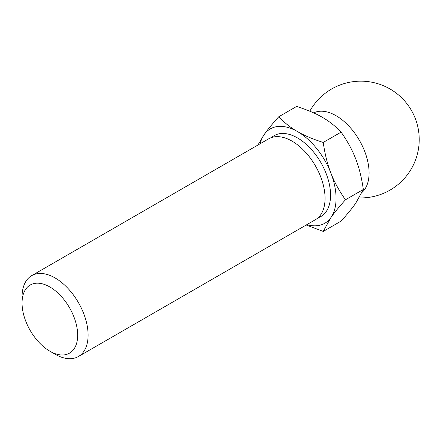 <?xml version="1.0" encoding="UTF-8"?>
<svg xmlns="http://www.w3.org/2000/svg" width="441" height="441" viewBox="0 0 441 441"><rect width="100%" height="100%" fill="white"/><g stroke="black" fill="none" stroke-linecap="round" stroke-linejoin="round"><path stroke-width="0.66" d="M260.151 143.744A54.486 31.46 60 0 1 264.17 134.577L257.957 145.012M306.208 225.009L323.22 231.431L330.904 217.595A54.486 31.46 60 0 1 306.853 224.634M297.537 131.6C290.873 127.829 284.605 122.885 278.734 116.771C272.257 123.987 267.406 129.924 264.17 134.577A54.486 31.46 60 0 1 297.537 131.6A54.486 31.46 60 0 1 330.904 173.104A54.486 31.46 60 0 1 330.904 217.595C334.135 212.937 338.991 207 345.468 199.784C338.991 190.54 334.135 181.648 330.904 173.104C327.536 164.642 324.978 154.427 323.22 142.454C312.63 139.064 304.07 135.448 297.537 131.6M49.861 351.196L49.861 351.196A39.332 22.706 60 0 1 22.05 303.022A39.332 22.706 60 0 1 49.861 286.97A39.332 22.706 60 0 1 77.671 335.138A39.332 22.706 60 0 1 49.861 351.196L55.075 354.206L49.861 351.196M22.05 303.022L22.05 297.008A46.702 26.962 60 0 1 31.724 275.625A46.702 26.962 60 0 1 78.426 302.592A46.702 26.962 60 0 1 78.426 356.515A46.702 26.962 60 0 1 55.075 354.206M31.724 275.625L268.685 138.821A46.702 26.962 60 0 1 315.387 165.783A46.702 26.962 60 0 1 315.387 219.712L78.426 356.515M323.22 231.431L341.108 221.106C347.585 213.885 352.436 207.948 355.672 203.295L363.351 189.459L345.468 199.784M278.734 116.771L296.622 106.441C307.212 109.831 315.773 113.453 322.305 117.3C328.969 121.071 335.237 126.01 341.108 132.129C347.585 141.374 352.436 150.265 355.672 158.804C359.035 167.271 361.598 177.486 363.351 189.459M323.22 142.454L341.108 132.129M313.678 112.885A46.702 26.962 60 0 1 358.406 138.656A46.702 26.962 60 0 1 362.155 192.282M271.595 137.509A46.702 26.962 60 0 1 320.888 162.602A46.702 26.962 60 0 1 317.972 217.837M359.183 197.899A58.377 58.377 0 0 0 380.704 84.65A58.377 58.377 0 0 0 309.797 111.204"/></g></svg>
